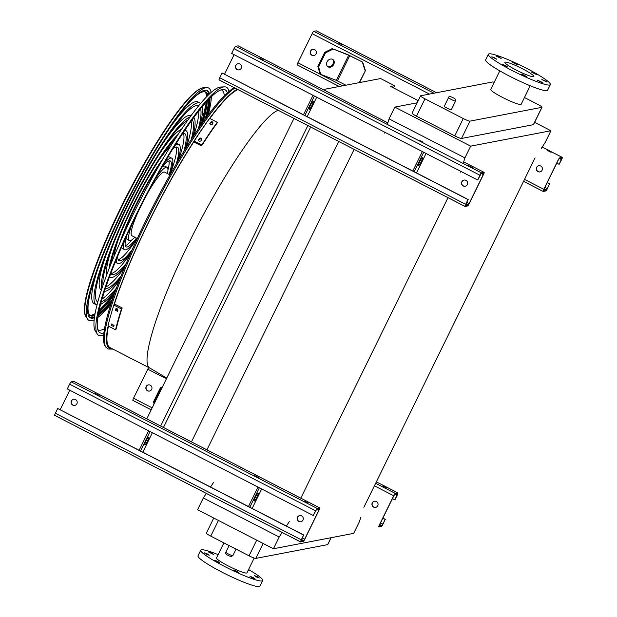 <?xml version="1.0" encoding="UTF-8"?>
<svg xmlns="http://www.w3.org/2000/svg" width="617" height="617" viewBox="0 0 617 617"><rect width="100%" height="100%" fill="white"/><g stroke="black" fill="none" stroke-linecap="round" stroke-linejoin="round"><path stroke-width="0.93" d="M444.302 106.255A3.918 0.478 26.1 0 0 447.61 108.407A3.918 0.478 26.1 0 0 451.343 109.703L455.585 101.034A3.918 0.478 -153.9 0 1 451.852 99.738A3.918 0.478 -153.9 0 1 448.544 97.586L444.302 106.255M494.186 82.323A6.27 0.764 26.1 0 0 492.574 81.984L420.709 95.766A6.27 0.764 26.1 0 0 420.578 95.843A6.27 0.764 26.1 0 0 424.982 98.836L463.259 118.541A6.27 0.764 26.1 0 0 470 121.133L541.873 107.35A6.27 0.764 26.1 0 0 541.996 107.273A6.27 0.764 26.1 0 0 537.6 104.281L524.465 97.525M499.809 70.855L490.731 89.38A16.937 2.067 26.1 0 0 505.038 98.681A16.937 2.067 26.1 0 0 521.157 104.281L530.227 85.763M387.322 124.433L389.049 118.85L394.803 107.103L470.671 146.144L550.927 130.75L545.173 142.496L541.263 148.442M534.607 122.351L550.927 130.75M394.803 107.103L417.161 102.815M541.996 107.273L533.504 124.611A6.27 0.764 -153.9 0 1 533.381 124.68L541.873 107.35M470 121.133L461.508 138.47L533.381 124.68M461.508 138.47A6.27 0.764 -153.9 0 1 454.768 135.871L463.259 118.541M424.982 98.836L416.49 116.173L454.768 135.871M416.49 116.173A6.27 0.764 -153.9 0 1 412.087 113.181L420.578 95.843M206.926 449.862L354.127 149.383M300.788 498.166L447.996 197.687M191.471 441.888L338.664 141.424M163.474 427.481L310.675 127.017M160.667 426.038L307.86 125.575M146.761 418.881L293.962 118.418M393.445 87.892L394.525 85.701L380.62 78.544L323.161 89.565M418.233 100.64L390.638 86.442L394.525 85.701M363.868 507.344L535.078 157.859M463.19 163.474L464.917 157.89L470.671 146.144M460.498 172.166L460.752 171.325M360.675 517.632L359.441 521.62L353.688 533.366L273.431 548.76L279.185 537.014L282.185 532.456M286.388 526.062L289.28 521.658M166.752 378.082L150.209 368.272L110.003 347.587A145.234 23.045 -62.8 0 1 108.43 326.123M114.23 304.59A145.234 23.045 -62.8 0 1 194.201 141.216M209.834 118.487A145.234 23.045 -62.8 0 1 237.954 89.596M389.049 118.85L464.917 157.89M384.63 133.125L384.892 132.285M273.431 548.76L197.571 509.719L203.317 497.973L206.317 493.415M210.52 487.021L213.413 482.61M203.317 497.973L279.185 537.014M263.112 543.446L255.777 558.416L327.65 544.634L331.036 537.708M218.433 520.455L210.759 536.119L249.037 555.817L256.711 540.153M331.136 537.692L327.774 544.556A6.27 0.764 -153.9 0 1 327.65 544.634M255.777 558.416A6.27 0.764 -153.9 0 1 249.037 555.817M210.759 536.119A6.27 0.764 -153.9 0 1 206.356 533.127L213.744 518.041M505.184 62.132A16.158 1.967 -153.9 0 1 521.396 68.232A16.158 1.967 -153.9 0 1 533.875 76.539A16.158 1.967 -153.9 0 1 518.504 71.194A16.158 1.967 -153.9 0 1 504.86 62.325A16.158 1.967 -153.9 0 1 505.184 62.132M505.315 65.425L502.223 64.291L507.29 66.775L505.315 65.425M524.28 75.189L521.195 74.048L526.262 76.531L524.28 75.189M540.7 81.513L537.608 80.38L542.675 82.863L540.7 81.513M544.942 80.696L541.849 79.562L546.924 82.046L544.942 80.696M534.53 73.222L531.445 72.081L536.512 74.564L534.53 73.222M515.565 63.458L512.472 62.325L517.547 64.808L515.565 63.458M499.145 57.134L496.06 55.993L501.127 58.476L499.145 57.134M494.903 57.944L491.811 56.81L496.886 59.294L494.903 57.944M489.073 53.841A34.506 4.203 -153.9 0 1 523.694 66.883A34.506 4.203 -153.9 0 1 550.356 84.606A34.506 4.203 -153.9 0 1 517.516 73.207A34.506 4.203 -153.9 0 1 488.379 54.25A34.506 4.203 -153.9 0 1 489.073 53.841M550.356 84.606L547.611 90.198A34.506 4.203 -153.9 0 1 514.779 78.799A34.506 4.203 -153.9 0 1 485.641 59.841L488.379 54.25M218.125 554.637A34.506 4.203 26.1 0 0 200.741 550.202L198.003 555.794A34.506 4.203 26.1 0 0 227.141 574.743A34.506 4.203 26.1 0 0 259.973 586.15L262.711 580.558A34.506 4.203 26.1 0 0 248.551 569.537M200.741 550.202A34.506 4.203 26.1 0 0 229.879 569.152A34.506 4.203 26.1 0 0 262.711 580.558M248.127 570.409L248.875 570.517L248.327 569.992M257.304 576.648L254.212 575.514L256.194 576.864L259.287 577.998L257.304 576.648M253.055 577.466L249.97 576.324L251.944 577.674L255.037 578.808L253.055 577.466M236.643 571.134L233.55 570L238.625 572.483L236.643 571.134M217.67 561.377L214.585 560.236L216.567 561.586L219.652 562.719L217.67 561.377M207.258 553.896L204.173 552.763L206.155 554.112L209.24 555.246L207.258 553.896M211.508 553.079L208.415 551.945L213.49 554.428L211.508 553.079M223.886 542.875L216.513 557.93A16.937 2.067 26.1 0 0 230.82 567.231A16.937 2.067 26.1 0 0 246.939 572.831L254.165 558.069M238.015 63.713A3.139 3.07 -100.9 0 0 237.329 69.574A3.139 3.07 -100.9 0 0 239.195 69.875M467.979 199.546L465.426 205.6L468.048 205.106L469.043 203.649L483.288 174.572L483.697 173.238L481.075 173.732L477.751 179.94L479.895 175.22A2.507 0.401 -62.8 0 1 481.484 172.891L484.075 172.39A2.507 0.401 -62.8 0 1 484.129 172.398A2.507 0.401 -62.8 0 1 483.473 174.534L469.228 203.61A2.507 0.401 -62.8 0 1 467.64 205.947L465.048 206.44A2.507 0.401 -62.8 0 1 464.994 206.433A2.507 0.401 -62.8 0 1 465.65 204.296L467.979 199.546L222.066 72.999L303.487 114.762L313.027 95.296M464.1 180.064A3.139 3.07 -100.9 0 0 463.413 185.918A3.139 3.07 -100.9 0 0 465.28 186.218M426.046 153.463L416.506 172.93M465.966 180.365A3.139 3.07 79.1 0 1 465.187 186.241A3.139 3.07 79.1 0 1 461.578 183.735A3.139 3.07 79.1 0 1 465.966 180.365M224.573 74.156L234.105 54.689M239.882 64.014A3.139 3.07 79.1 0 1 239.103 69.891A3.139 3.07 79.1 0 1 235.493 67.392A3.139 3.07 79.1 0 1 239.882 64.014M316.722 97.201L307.181 116.667M468.164 199.507L303.487 114.762M464.963 206.394L219.135 79.894A2.507 0.401 -62.8 0 1 219.081 79.886A2.507 0.401 -62.8 0 1 219.737 77.75L222.066 72.999M477.566 179.971L231.653 53.424L233.982 48.674A2.507 0.401 -62.8 0 1 235.571 46.337L238.162 45.843A2.507 0.401 -62.8 0 1 238.208 45.851A2.507 0.401 -62.8 0 1 238.247 45.889M261.122 59.139L263.528 60.026L259.58 58.091L261.122 59.139M419.028 140.144L422.969 142.08M469.861 166.559L472.267 167.446L468.318 165.51L469.861 166.559M414.192 171.734L423.725 152.268M412.812 171.025L422.352 151.558M422.444 157.736A4.388 0.694 -62.8 0 1 422.537 157.751A4.388 0.694 -62.8 0 1 421.141 161.97A4.388 0.694 -62.8 0 1 418.511 165.557A4.388 0.694 -62.8 0 1 419.784 161.577A4.388 0.694 -62.8 0 1 422.444 157.736M304.867 115.472L314.4 96.005M313.12 101.481A4.388 0.694 -62.8 0 1 313.205 101.489A4.388 0.694 -62.8 0 1 311.816 105.715A4.388 0.694 -62.8 0 1 309.186 109.302A4.388 0.694 -62.8 0 1 310.459 105.314A4.388 0.694 -62.8 0 1 313.12 101.481M549.523 183.905L547.387 188.617A2.507 0.401 -62.8 0 1 545.798 190.954L543.207 191.447A2.507 0.401 -62.8 0 1 543.153 191.44A2.507 0.401 -62.8 0 1 543.808 189.303L558.053 160.227A2.507 0.401 -62.8 0 1 559.642 157.898L562.234 157.397A2.507 0.401 -62.8 0 1 562.28 157.404A2.507 0.401 -62.8 0 1 561.632 159.541L559.118 164.33L561.856 158.245L559.233 158.739L558.238 160.189L543.993 189.272L543.585 190.607L546.207 190.113L547.202 188.655L549.523 183.905L547.21 182.709M538.865 165.718A3.139 3.07 -100.9 0 0 538.178 171.572A3.139 3.07 -100.9 0 0 540.045 171.873M362.68 62.132L347.919 54.666L332.224 48.62L348.674 55.214L362.68 62.132L365.441 70.562L359.557 82.585M314.647 49.669A3.139 3.07 79.1 0 1 313.868 55.545A3.139 3.07 79.1 0 1 310.258 53.047A3.139 3.07 79.1 0 1 314.647 49.669M339.234 86.48L297.294 64.901A2.507 0.401 -62.8 0 1 297.24 64.893A2.507 0.401 -62.8 0 1 297.895 62.757L312.14 33.68A2.507 0.401 -62.8 0 1 313.729 31.344L316.32 30.85A2.507 0.401 -62.8 0 1 316.367 30.858A2.507 0.401 -62.8 0 1 316.405 30.896M540.731 166.019A3.139 3.07 79.1 0 1 539.952 171.896A3.139 3.07 79.1 0 1 536.35 169.39A3.139 3.07 79.1 0 1 540.731 166.019M312.78 49.368A3.139 3.07 -100.9 0 0 312.094 55.229A3.139 3.07 -100.9 0 0 313.96 55.53M559.118 164.33L556.796 163.135M549.624 151.258L547.217 150.378L551.158 152.306L549.624 151.258M340.885 43.838L338.478 42.959L342.427 44.887L340.885 43.838M549.708 183.866L547.256 182.601M365.441 70.562L359.248 82.647M327.473 66.389A4.388 3.532 125.7 0 0 332.972 63.867A4.388 3.532 125.7 0 0 332.555 59.317M320.655 74.325L319.899 73.785L317.871 66.358L318.627 66.898L320.655 74.325L336.35 80.372L345.867 85.208M332.979 49.167L325.475 52.915L324.719 52.376L317.871 66.358M324.719 52.376L332.224 48.62M325.475 52.915L318.627 66.898M333.728 64.407A4.388 3.532 125.7 0 0 332.956 59.556A4.388 3.532 125.7 0 0 327.519 61.06A4.388 3.532 125.7 0 0 327.828 66.69A4.388 3.532 125.7 0 0 333.728 64.407M365.133 70.623L362.372 62.194M385.162 519.414L383.018 524.126A2.507 0.401 -62.8 0 1 381.429 526.463L378.838 526.957A2.507 0.401 -62.8 0 1 378.792 526.949A2.507 0.401 -62.8 0 1 379.44 524.812L393.685 495.736A2.507 0.401 -62.8 0 1 395.281 493.407L397.865 492.914A2.507 0.401 -62.8 0 1 397.919 492.914A2.507 0.401 -62.8 0 1 397.263 495.05L394.934 499.809L397.487 493.754L394.865 494.248L393.87 495.706L379.625 524.782L379.216 526.116L381.838 525.622L382.833 524.165L385.162 519.414L382.841 518.218M374.504 501.228A3.139 3.07 -100.9 0 0 373.817 507.089A3.139 3.07 -100.9 0 0 375.684 507.39M150.286 385.185A3.139 3.07 79.1 0 1 149.507 391.062A3.139 3.07 79.1 0 1 145.897 388.556A3.139 3.07 79.1 0 1 150.286 385.185M151.204 409.811L132.925 400.41A2.507 0.401 -62.8 0 1 132.871 400.402A2.507 0.401 -62.8 0 1 133.527 398.266L147.772 369.19A2.507 0.401 -62.8 0 1 148.736 367.516M376.37 501.528A3.139 3.07 79.1 0 1 375.591 507.405A3.139 3.07 79.1 0 1 371.982 504.907A3.139 3.07 79.1 0 1 376.37 501.528M148.412 384.885A3.139 3.07 -100.9 0 0 147.725 390.738A3.139 3.07 -100.9 0 0 149.599 391.039M394.749 499.839L392.427 498.644M385.255 486.767L382.856 485.887L386.797 487.816L385.255 486.767M385.347 519.375L382.895 518.118M154.08 403.95L153.51 401.868L154.466 403.156M161.87 388.054L161.114 388.432L160.358 387.885L153.51 401.868M160.358 387.885L162.464 386.828M161.114 388.432L154.265 402.407M73.647 399.222A3.139 3.07 -100.9 0 0 72.96 405.084A3.139 3.07 -100.9 0 0 74.827 405.384M303.61 535.055L301.057 541.109L303.68 540.615L304.675 539.158L318.92 510.082L319.328 508.747L316.706 509.241L313.205 515.488L315.534 510.729A2.507 0.401 -62.8 0 1 317.123 508.4L319.706 507.907A2.507 0.401 -62.8 0 1 319.76 507.907A2.507 0.401 -62.8 0 1 319.105 510.043L304.86 539.127A2.507 0.401 -62.8 0 1 303.271 541.456L300.68 541.95A2.507 0.401 -62.8 0 1 300.633 541.95A2.507 0.401 -62.8 0 1 301.289 539.806L303.61 535.055L57.697 408.508L139.126 450.279L148.658 430.813M299.731 515.573A3.139 3.07 -100.9 0 0 299.044 521.427A3.139 3.07 -100.9 0 0 300.919 521.727M261.677 488.972L252.145 508.439M301.605 515.874A3.139 3.07 79.1 0 1 300.826 521.751A3.139 3.07 79.1 0 1 297.217 519.244A3.139 3.07 79.1 0 1 301.605 515.874M60.204 409.665L69.744 390.199M75.513 399.523A3.139 3.07 79.1 0 1 74.734 405.4A3.139 3.07 79.1 0 1 71.125 402.901A3.139 3.07 79.1 0 1 75.513 399.523M152.353 432.71L142.82 452.176M303.795 535.024L139.126 450.279M300.595 541.903L54.766 415.403A2.507 0.401 -62.8 0 1 54.72 415.395A2.507 0.401 -62.8 0 1 55.368 413.259L57.697 408.508M313.205 515.488L67.292 388.934L69.613 384.183A2.507 0.401 -62.8 0 1 71.202 381.854L73.793 381.352A2.507 0.401 -62.8 0 1 73.847 381.36A2.507 0.401 -62.8 0 1 73.878 381.399M96.761 394.649L99.16 395.536L95.219 393.6L96.761 394.649M256.202 476.702L258.608 477.589L254.659 475.653L256.202 476.702M305.492 502.068L307.898 502.955L303.957 501.019L305.492 502.068M249.823 507.243L259.364 487.777M248.45 506.534L257.983 487.068M258.076 493.253A4.388 0.694 -62.8 0 1 258.168 493.261A4.388 0.694 -62.8 0 1 256.78 497.479A4.388 0.694 -62.8 0 1 254.15 501.066A4.388 0.694 -62.8 0 1 255.415 497.086A4.388 0.694 -62.8 0 1 258.076 493.253M140.499 450.988L150.039 431.514M148.751 436.99A4.388 0.694 -62.8 0 1 148.844 436.998A4.388 0.694 -62.8 0 1 147.455 441.224A4.388 0.694 -62.8 0 1 144.825 444.811A4.388 0.694 -62.8 0 1 146.09 440.823A4.388 0.694 -62.8 0 1 148.751 436.99M112.988 349.122L107.867 349.014L105.021 345.906A146.607 23.269 -62.8 0 1 148.35 215.588A146.607 23.269 -62.8 0 1 234.267 87.699M237.761 89.496A145.489 23.091 117.2 0 0 209.78 118.464M195.442 139.211A145.489 23.091 117.2 0 0 114.114 304.759M108.353 326.084A145.489 23.091 117.2 0 0 108.299 346.338A145.489 23.091 117.2 0 0 111.222 348.219M101.211 301.898A110.289 17.5 117.2 0 0 116.358 288.201M198.281 128.999A110.289 17.5 117.2 0 0 200.625 108.723M198.682 105.854A110.289 17.5 117.2 0 0 196.391 105.623A110.289 17.5 117.2 0 0 129.601 201.952A110.289 17.5 117.2 0 0 97.748 301.983M100.54 304.405A113.428 18.001 117.2 0 0 115.502 290.53M199.684 126.955A113.428 18.001 117.2 0 0 202.276 106.71M200.679 103.44A113.428 18.001 117.2 0 0 200.132 103.07A113.428 18.001 117.2 0 0 197.756 102.823A113.428 18.001 117.2 0 0 129.046 201.936A113.428 18.001 117.2 0 0 96.329 304.783A113.428 18.001 117.2 0 0 96.946 305.014M197.463 105.538A110.289 17.5 -62.8 0 1 198.08 106.587M198.836 110.967A110.289 17.5 -62.8 0 1 193.807 135.701M119.204 280.673A110.289 17.5 -62.8 0 1 101.998 299.129M98.003 301.065A110.289 17.5 -62.8 0 1 96.792 301.173M172.058 124.765A113.428 18.001 -62.8 0 1 195.558 101.689A113.428 18.001 -62.8 0 1 197.926 101.936L200.132 103.07M96.329 304.783L94.123 303.649A113.428 18.001 -62.8 0 1 97.671 269.328M105.376 288.409A94.794 15.039 117.2 0 0 106.834 288.417A94.794 15.039 117.2 0 0 120.955 276.215M191.201 139.704A94.794 15.039 117.2 0 0 192.064 119.945M187.954 120.006A94.794 15.039 117.2 0 0 134.853 197.039A94.794 15.039 117.2 0 0 103.039 285.023M104.427 291.278A97.933 15.541 117.2 0 0 105.468 291.216A97.933 15.541 117.2 0 0 119.968 278.707M192.658 137.468A97.933 15.541 117.2 0 0 193.854 117.508M190.244 116.837A97.933 15.541 117.2 0 0 134.413 196.815A97.933 15.541 117.2 0 0 101.782 288.733M191.131 121.248A94.794 15.039 -62.8 0 1 186.419 147.255M124.31 267.94A94.794 15.039 -62.8 0 1 105.893 286.89M164.531 140.961A97.933 15.541 -62.8 0 1 188.787 115.502A97.933 15.541 -62.8 0 1 190.838 115.711L191 115.795M101.381 289.951L101.219 289.867A97.933 15.541 -62.8 0 1 106.471 253.78M110.844 273.192A79.3 12.587 117.2 0 0 111.947 274.434A79.3 12.587 117.2 0 0 113.605 274.604A79.3 12.587 117.2 0 0 126.192 263.444M183.851 151.396A79.3 12.587 117.2 0 0 184.514 133.411A79.3 12.587 117.2 0 0 182.863 133.241M175.583 138.385A79.3 12.587 117.2 0 0 137.043 198.165A79.3 12.587 117.2 0 0 110.798 264.277M109.633 276.408A82.431 13.08 117.2 0 0 110.512 277.226A82.431 13.08 117.2 0 0 112.232 277.403A82.431 13.08 117.2 0 0 125.074 266.097M185.362 148.944A82.431 13.08 117.2 0 0 185.948 130.627A82.431 13.08 117.2 0 0 184.784 130.38M178.259 134.251A82.431 13.08 117.2 0 0 136.596 197.941A82.431 13.08 117.2 0 0 108.985 268.858M183.234 133.187A79.3 12.587 -62.8 0 1 178.483 160.289M130.31 253.903A79.3 12.587 -62.8 0 1 111.021 273.524M106.942 274.21A82.431 13.08 -62.8 0 1 112.549 246.222M161.909 150.301A82.431 13.08 -62.8 0 1 181.421 129.47M117.693 256.117A63.806 10.127 117.2 0 0 119.035 260.652A63.806 10.127 117.2 0 0 120.369 260.79A63.806 10.127 117.2 0 0 132.185 249.677M176.13 164.269A63.806 10.127 117.2 0 0 177.426 147.193A63.806 10.127 117.2 0 0 176.092 147.054A63.806 10.127 117.2 0 0 172.953 148.736M159.888 164.207A63.806 10.127 117.2 0 0 122.69 236.496M116.181 259.749A66.937 10.62 117.2 0 0 117.6 263.444A66.937 10.62 117.2 0 0 118.996 263.59A66.937 10.62 117.2 0 0 130.897 252.569M177.735 161.546A66.937 10.62 117.2 0 0 178.861 144.401A66.937 10.62 117.2 0 0 177.457 144.262A66.937 10.62 117.2 0 0 175.027 145.396M163.59 157.883A66.937 10.62 117.2 0 0 119.69 243.183M176.1 147.054A63.806 10.127 -62.8 0 1 169.845 174.827M137.121 238.424A63.806 10.127 -62.8 0 1 118.155 259.664M176.431 143.175A66.937 10.62 -62.8 0 1 176.655 143.267L178.861 144.401M117.6 263.444L115.394 262.31A66.937 10.62 -62.8 0 1 115.186 262.179M114.083 256.24A66.937 10.62 -62.8 0 1 118.634 238.656M159.286 159.656A66.937 10.62 -62.8 0 1 170.948 145.728M126.485 236.072A48.303 7.666 117.2 0 0 126.123 246.877A48.303 7.666 117.2 0 0 127.133 246.977A48.303 7.666 117.2 0 0 136.45 238.077M169.174 174.488A48.303 7.666 117.2 0 0 170.331 160.968A48.303 7.666 117.2 0 0 169.32 160.867A48.303 7.666 117.2 0 0 161.754 167.546M124.472 240.522A51.442 8.16 117.2 0 0 124.688 249.669A51.442 8.16 117.2 0 0 125.768 249.777A51.442 8.16 117.2 0 0 137.082 238.409M169.814 174.812A51.442 8.16 117.2 0 0 171.765 158.183A51.442 8.16 117.2 0 0 170.693 158.068A51.442 8.16 117.2 0 0 164.199 163.32M168.942 160.968A48.303 7.666 -62.8 0 1 167.947 169.983M132.077 239.697A48.303 7.666 -62.8 0 1 125.313 245.743M167.855 157.134A51.442 8.16 -62.8 0 1 168.487 156.934A51.442 8.16 -62.8 0 1 169.567 157.05L171.765 158.183M124.688 249.669L122.49 248.535A51.442 8.16 -62.8 0 1 121.557 247.093M123.624 234.445A51.442 8.16 -62.8 0 1 124.727 231.067M156.656 169.027A51.442 8.16 -62.8 0 1 158.762 166.166M169.999 174.912L164.592 172.128A35.763 5.676 117.2 0 0 163.844 172.05A35.763 5.676 117.2 0 0 148.011 192.442M138.763 210.42A35.763 5.676 117.2 0 0 131.868 235.717L137.275 238.501M131.961 224.341A41.177 6.532 117.2 0 0 129.385 240.537A41.177 6.532 117.2 0 0 130.249 240.63A41.177 6.532 117.2 0 0 134.745 237.206M167.477 173.608A41.177 6.532 117.2 0 0 167.076 167.307A41.177 6.532 117.2 0 0 166.212 167.222A41.177 6.532 117.2 0 0 155.391 178.822M162.186 167.022A41.177 6.532 -62.8 0 1 164.006 166.089A41.177 6.532 -62.8 0 1 164.87 166.174L167.076 167.307M129.385 240.537L127.187 239.404A41.177 6.532 -62.8 0 1 126.308 236.727M111.584 324.025L113.628 325.39A148.373 23.546 117.2 0 0 113.381 326.416L111.183 325.282A148.373 23.546 -62.8 0 1 111.43 324.257L111.484 324.126M115.95 308.724L115.765 309.001C116.837 308.299 117.569 308.677 117.963 310.135A148.373 23.546 117.2 0 0 117.569 311.377L115.371 310.243A148.373 23.546 -62.8 0 1 115.765 309.001L115.834 308.847M115.603 329.817A148.373 23.546 -62.8 0 1 121.464 308.986L122.174 307.952A146.8 23.299 117.2 0 0 116.312 328.776L115.603 329.817L108.029 325.915A148.373 23.546 -62.8 0 1 113.89 305.091L121.464 308.986M113.89 305.091L114.6 304.05L122.174 307.952M111.962 323.925A146.8 23.299 117.2 0 0 111.885 324.249L114.091 325.383M116.274 308.577A146.8 23.299 117.2 0 0 116.073 309.21L117.77 310.76M209.834 123.385L209.934 123.169A148.373 23.546 -62.8 0 1 210.752 122.035C212.186 121.441 212.919 121.819 212.958 123.169A148.373 23.546 117.2 0 0 212.14 124.302C210.706 124.919 209.965 124.541 209.934 123.169L209.811 123.616M198.566 139.997L198.674 139.75A148.373 23.546 -62.8 0 1 199.546 138.416C201.026 137.66 201.759 138.038 201.751 139.55A148.373 23.546 117.2 0 0 200.88 140.884C199.391 141.663 198.659 141.285 198.674 139.75L198.527 140.267M201.813 144.98A148.373 23.546 -62.8 0 1 217.261 122.313L216.991 123.261A146.8 23.299 117.2 0 0 201.543 145.928L201.813 144.98L194.239 141.077A148.373 23.546 -62.8 0 1 209.687 118.41L217.261 122.313M212.688 124.117C212.649 122.768 211.916 122.39 210.482 122.984A146.8 23.299 117.2 0 0 209.865 123.847M201.481 140.506C201.489 138.987 200.756 138.609 199.276 139.373A146.8 23.299 117.2 0 0 198.558 140.468M194.239 141.077L193.969 142.033L201.543 145.928M227.388 92.859A136.65 21.688 117.2 0 0 223.153 89.426A136.65 21.688 117.2 0 0 143.337 201.404A136.65 21.688 117.2 0 0 98.604 331.445A136.65 21.688 117.2 0 0 102.946 333.126A136.65 21.688 117.2 0 0 103.864 332.895M221.225 89.812A134.892 21.402 -62.8 0 1 224.349 95.782M104.474 328.722A134.892 21.402 -62.8 0 1 100.964 330.141A134.892 21.402 -62.8 0 1 97.802 329.648M229.03 91.416A139.527 22.143 117.2 0 0 224.426 86.858A139.527 22.143 117.2 0 0 142.928 201.196A139.527 22.143 117.2 0 0 97.262 333.974A139.527 22.143 117.2 0 0 101.689 335.694A139.527 22.143 117.2 0 0 103.648 335.07M97.262 333.974L95.326 331.005A137.768 21.865 -62.8 0 1 139.373 201.96A137.768 21.865 -62.8 0 1 220.022 87.113A137.768 21.865 -62.8 0 1 220.894 87.012L224.426 86.858M88.725 316.236A127.449 20.222 117.2 0 0 92.573 317.524A127.449 20.222 117.2 0 0 94.486 316.899M98.234 314.631A127.449 20.222 117.2 0 0 112.001 300.579M205.823 118.263A127.449 20.222 117.2 0 0 209.256 98.89M208.924 94.524A127.449 20.222 117.2 0 0 205.037 90.221M209.518 93.961A127.804 20.284 117.2 0 0 205.399 90.19A127.804 20.284 117.2 0 0 130.75 194.926A127.804 20.284 117.2 0 0 88.91 316.544A127.804 20.284 117.2 0 0 92.974 318.125A127.804 20.284 117.2 0 0 94.378 317.709M98.057 315.642A127.804 20.284 117.2 0 0 111.399 302.399M206.957 116.721A127.804 20.284 117.2 0 0 209.981 98.157M89.604 295.774A125.783 19.96 117.2 0 0 90.676 315.765A125.783 19.96 117.2 0 0 93.306 316.043A125.783 19.96 117.2 0 0 94.686 315.634M98.442 313.505A125.783 19.96 117.2 0 0 112.394 299.422M205.106 119.251A125.783 19.96 117.2 0 0 208.461 99.715M208.006 95.419A125.783 19.96 117.2 0 0 205.785 92.08A125.783 19.96 117.2 0 0 188.895 102.831M211.107 92.519A130.681 20.739 117.2 0 0 206.672 87.629A130.681 20.739 117.2 0 0 130.341 194.717A130.681 20.739 117.2 0 0 87.568 319.074A130.681 20.739 117.2 0 0 91.717 320.686A130.681 20.739 117.2 0 0 94.123 319.837M97.756 317.539A130.681 20.739 117.2 0 0 110.767 304.358M208.184 115.063A130.681 20.739 117.2 0 0 211.346 96.815M150.209 368.28C139.481 364.446 156.78 308.053 188.123 244.617C220.215 178.467 262.287 115.703 278.159 110.289M229.084 545.551L225.83 552.2A3.918 0.478 26.1 0 0 229.138 554.359A3.918 0.478 26.1 0 0 232.871 555.655L236.064 549.145M483.288 174.572L481.491 173.647M469.043 203.649L466.722 202.453M468.048 205.106L465.951 204.026M465.65 204.296L219.737 77.75M484.075 172.39L463.676 161.901L484.129 172.398M387.808 122.852L238.162 45.843M481.484 172.891L235.571 46.337M479.895 175.22L233.982 48.674M429.509 94.077L312.14 33.68M543.808 189.303L524.535 179.385M342.705 85.817L297.895 62.757M547.202 188.655L544.88 187.46M546.207 190.113L544.109 189.033M561.447 159.579L559.65 158.654M562.234 157.397L542.166 147.07M436.558 92.727L316.32 30.85M433.967 93.221L313.729 31.344M543.122 191.401L523.571 181.344L543.153 191.44M348.674 55.214L336.35 80.372M349.739 55.7L337.414 80.858M393.685 495.736L374.411 485.818M166.413 378.776L147.772 369.19M152.168 407.852L133.527 398.266M382.833 524.165L380.512 522.969M381.838 525.622L379.74 524.543M397.078 495.089L395.289 494.163M397.865 492.914L376.362 481.846L397.919 492.914M395.281 493.407L375.645 483.304M318.92 510.082L317.13 509.156M304.675 539.158L302.353 537.962M303.68 540.615L301.59 539.536M301.289 539.806L55.368 413.259M319.706 507.907L73.793 381.352M317.123 508.4L71.202 381.854M315.534 510.729L69.613 384.183M105.808 347.101A147.324 23.377 -62.8 0 1 148.689 217.446A147.324 23.377 -62.8 0 1 234.954 88.054M237.26 89.241A146.229 23.207 117.2 0 0 171.248 179.131A146.229 23.207 117.2 0 0 111.176 313.845M108.145 325.977A146.229 23.207 117.2 0 0 112.402 348.821M115.371 310.243L116.073 309.21M111.183 325.282L111.885 324.249M199.546 138.416L199.276 139.373M210.752 122.035L210.482 122.984M86.025 316.722C77.819 306.086 101.674 242.049 134.429 181.105C162.603 128.737 192.018 87.768 203.857 87.745A129.285 20.515 117.2 0 0 203.039 87.845A129.285 20.515 117.2 0 0 127.357 195.612A129.285 20.515 117.2 0 0 86.025 316.722L87.568 319.074M84.683 310.428A128.189 20.346 -62.8 0 1 127.935 193.483A128.189 20.346 -62.8 0 1 197.957 90.313M92.38 315.434A127.04 20.16 117.2 0 0 94.964 313.999M98.982 310.86A127.04 20.16 117.2 0 0 114.5 293.337M201.381 124.503A127.04 20.16 117.2 0 0 206.618 101.697M206.842 96.599A127.04 20.16 117.2 0 0 206.51 93.661M94.879 314.477A125.783 19.96 -62.8 0 1 92.203 315.472A125.783 19.96 -62.8 0 1 90.151 315.434M205.206 91.848A125.783 19.96 -62.8 0 1 207.181 96.252M207.312 100.941A125.783 19.96 -62.8 0 1 203.039 122.143M113.543 296.06A125.783 19.96 -62.8 0 1 98.774 311.855M225.83 552.2C225.066 553.773 226.84 555.223 231.151 556.549L232.871 555.655M455.585 101.034C456.264 99.923 455.485 98.851 453.248 97.825C450.248 96.283 448.682 96.206 448.544 97.586M464.994 206.433L219.081 79.886M387.815 122.837L238.208 45.851M562.28 157.404L542.173 147.054M436.589 92.72L316.367 30.858M339.203 86.488L297.24 64.893M151.196 409.835L132.871 400.402M300.633 541.95L54.72 415.395M319.76 507.907L73.847 381.36M185.948 130.627L184.961 130.118M110.512 277.226L109.517 276.717M142.99 235.324L142.319 234.661M203.857 87.745L206.672 87.629M89.573 315.202L91.416 315.356L95.01 313.76M99.021 310.69L114.538 293.229M201.312 124.603L206.502 101.82M206.672 96.776L206.263 93.985L205.137 91.833"/></g></svg>
